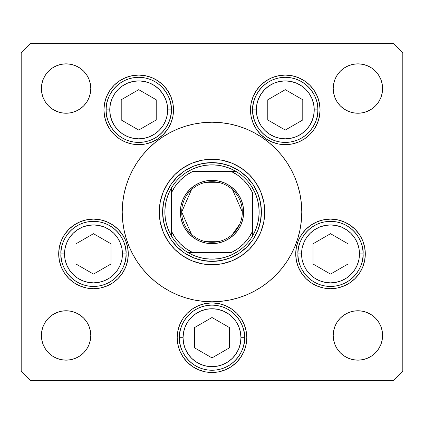 <?xml version="1.0" encoding="UTF-8"?>
<svg xmlns="http://www.w3.org/2000/svg" width="424" height="424" viewBox="0 0 424 424"><rect width="100%" height="100%" fill="white"/><g stroke="black" fill="none" stroke-linecap="round" stroke-linejoin="round"><path stroke-width="0.64" d="M393.822 43.645L402.8 52.624L402.8 371.376L402.8 52.624L393.822 43.645L30.178 43.645L29.055 44.769L30.178 43.645L393.822 43.645L394.945 44.769M159.249 212.027A52.751 52.751 0 0 0 160.256 222.266M160.267 222.314A52.751 52.751 0 0 0 168.127 241.288M168.153 241.325A52.751 52.751 0 0 0 182.675 255.847M182.712 255.873A52.751 52.751 0 0 0 201.686 263.733M201.734 263.744A52.751 52.751 0 0 0 211.974 264.751M212.027 264.751A52.751 52.751 0 0 0 222.266 263.744M222.314 263.733A52.751 52.751 0 0 0 241.288 255.873M241.325 255.847A52.751 52.751 0 0 0 255.847 241.325M255.873 241.288A52.751 52.751 0 0 0 263.733 222.314M263.744 222.266A52.751 52.751 0 0 0 264.751 212.027M264.751 212A52.751 52.751 0 0 1 212 264.751A52.751 52.751 0 0 1 159.249 212L160.261 201.707L163.267 191.812L168.137 182.691L174.699 174.699L182.691 168.137L191.812 163.267L201.707 160.261L212 159.249L222.293 160.261L232.188 163.267L241.309 168.137L249.301 174.699L255.863 182.691L260.733 191.812L263.739 201.707L264.751 212L263.739 222.293L260.733 232.188L255.863 241.309L249.301 249.301L241.309 255.863L232.188 260.733L222.293 263.739L212 264.751L201.707 263.739L191.812 260.733L182.691 255.863L174.699 249.301L168.137 241.309L163.267 232.188L160.261 222.293L159.249 212A52.751 52.751 0 0 1 212 159.249A52.751 52.751 0 0 1 264.751 212M132.823 169.658A89.787 89.787 0 0 0 122.213 212A89.787 89.787 0 0 1 212 122.213A89.787 89.787 0 0 1 301.787 212A89.787 89.787 0 0 0 291.177 169.658M286.688 162.164A89.787 89.787 0 0 0 261.836 137.312M254.342 132.823A89.787 89.787 0 0 0 169.658 132.823M162.164 137.312A89.787 89.787 0 0 0 137.312 162.164M173.511 109.864A34.795 34.795 0 0 1 138.722 144.658A34.795 34.795 0 0 1 103.928 109.864L104.596 103.08L106.578 96.55L109.79 90.535L114.12 85.261L119.388 80.936L125.403 77.719L131.933 75.742L138.722 75.075L145.506 75.742L152.036 77.719L158.051 80.936L163.32 85.261L167.65 90.535L170.867 96.55L172.844 103.08L173.511 109.864L172.844 116.653L170.867 123.183L167.65 129.198L163.32 134.466L158.051 138.796L152.036 142.008L145.506 143.99L138.722 144.658L131.933 143.99L125.403 142.008L119.388 138.796L114.12 134.466L109.79 129.198L106.578 123.183L104.596 116.653L103.928 109.864A34.795 34.795 0 0 1 138.722 75.075A34.795 34.795 0 0 1 173.511 109.864M320.072 109.864A34.795 34.795 0 0 1 285.278 144.658A34.795 34.795 0 0 1 250.489 109.864L251.156 103.08L253.133 96.55L256.35 90.535L260.681 85.261L265.949 80.936L271.964 77.719L278.494 75.742L285.278 75.075L292.067 75.742L298.597 77.719L304.612 80.936L309.88 85.261L314.211 90.535L317.422 96.55L319.404 103.08L320.072 109.864L319.404 116.653L317.422 123.183L314.211 129.198L309.88 134.466L304.612 138.796L298.597 142.008L292.067 143.99L285.278 144.658L278.494 143.99L271.964 142.008L265.949 138.796L260.681 134.466L256.35 129.198L253.133 123.183L251.156 116.653L250.489 109.864A34.795 34.795 0 0 1 285.278 75.075A34.795 34.795 0 0 1 320.072 109.864L319.404 116.653M365.308 253.902A34.795 34.795 0 0 1 330.513 288.696A34.795 34.795 0 0 1 295.724 253.902L296.392 247.113L298.369 240.588L301.586 234.573L305.911 229.299L311.184 224.974L317.2 221.757L323.729 219.775L330.513 219.107L337.303 219.775L343.827 221.757L349.842 224.974L355.116 229.299L359.446 234.573L362.658 240.588L364.64 247.113L365.308 253.902L364.64 260.691L362.658 267.215L359.446 273.231L355.116 278.504L349.842 282.829L343.827 286.046L337.303 288.023L330.513 288.696L323.729 288.023L317.2 286.046L311.184 282.829L305.911 278.504L301.586 273.231L298.369 267.215L296.392 260.691L295.724 253.902A34.795 34.795 0 0 1 330.513 219.107A34.795 34.795 0 0 1 365.308 253.902M246.794 337.705A34.795 34.795 0 0 1 212 372.495A34.795 34.795 0 0 1 177.206 337.705L177.873 330.916L179.856 324.387L183.073 318.371L187.397 313.103L192.671 308.773L198.686 305.561L205.211 303.579L212 302.911L218.789 303.579L225.314 305.561L231.329 308.773L236.603 313.103L240.927 318.371L244.144 324.387L246.127 330.916L246.794 337.705L246.127 344.489L244.144 351.019L240.927 357.034L236.603 362.308L231.329 366.633L225.314 369.85L218.789 371.827L212 372.495L205.211 371.827L198.686 369.85L192.671 366.633L187.397 362.308L183.073 357.034L179.856 351.019L177.873 344.489L177.206 337.705A34.795 34.795 0 0 1 212 302.911A34.795 34.795 0 0 1 246.794 337.705M128.276 253.902A34.795 34.795 0 0 1 93.487 288.696A34.795 34.795 0 0 1 58.692 253.902L59.36 247.113L61.342 240.588L64.554 234.573L68.884 229.299L74.158 224.974L80.173 221.757L86.697 219.775L93.487 219.107L100.271 219.775L106.8 221.757L112.816 224.974L118.089 229.299L122.414 234.573L125.631 240.588L127.608 247.113L128.276 253.902L127.608 260.691L125.631 267.215L122.414 273.231L118.089 278.504L112.816 282.829L106.8 286.046L100.271 288.023L93.487 288.696L86.697 288.023L80.173 286.046L74.158 282.829L68.884 278.504L64.554 273.231L61.342 267.215L59.36 260.691L58.692 253.902A34.795 34.795 0 0 1 93.487 219.107A34.795 34.795 0 0 1 128.276 253.902M333.688 340.276L333.216 335.458A24.693 24.693 0 0 1 357.904 310.766A24.693 24.693 0 0 1 382.596 335.458A24.693 24.693 0 0 1 357.904 360.151A24.693 24.693 0 0 1 333.216 335.458L333.688 330.641L335.093 326.008L337.377 321.742L340.446 318L344.187 314.926L348.459 312.647L353.091 311.243L357.904 310.766L362.721 311.243L367.354 312.647L371.625 314.926L375.367 318L378.436 321.742L380.72 326.008L382.125 330.641L382.596 335.458L382.125 340.276L380.72 344.908L378.436 349.175L375.367 352.916L371.625 355.99L367.354 358.269L362.721 359.674L357.904 360.151L353.091 359.674L348.459 358.269L344.187 355.99L340.446 352.916L337.377 349.175L335.093 344.908L333.688 340.276L333.216 335.458L333.688 330.641M90.312 83.724L90.784 88.542A24.693 24.693 0 0 1 66.096 113.235A24.693 24.693 0 0 1 41.404 88.542L41.875 83.724L43.28 79.092L45.564 74.825L48.633 71.084L52.375 68.01L56.646 65.731L61.279 64.326L66.096 63.849L70.909 64.326L75.541 65.731L79.813 68.01L83.555 71.084L86.623 74.825L88.907 79.092L90.312 83.724L90.784 88.542L90.312 93.36L88.907 97.992L86.623 102.258L83.555 106L79.813 109.074L75.541 111.353L70.909 112.758L66.096 113.235L61.279 112.758L56.646 111.353L52.375 109.074L48.633 106L45.564 102.258L43.28 97.992L41.875 93.36L41.404 88.542A24.693 24.693 0 0 1 66.096 63.849A24.693 24.693 0 0 1 90.784 88.542L90.312 93.36M353.091 112.758L348.459 111.353L344.187 109.074L340.446 106L337.377 102.258L335.093 97.992L333.688 93.36L333.216 88.542A24.693 24.693 0 0 1 357.904 63.849A24.693 24.693 0 0 1 382.596 88.542A24.693 24.693 0 0 1 357.904 113.235A24.693 24.693 0 0 1 333.216 88.542L333.688 83.724L335.093 79.092L337.377 74.825L340.446 71.084L344.187 68.01L348.459 65.731L353.091 64.326L357.904 63.849L362.721 64.326L367.354 65.731L371.625 68.01L375.367 71.084L378.436 74.825L380.72 79.092L382.125 83.724L382.596 88.542L382.125 93.36L380.72 97.992L378.436 102.258L375.367 106L371.625 109.074L367.354 111.353L362.721 112.758L357.904 113.235L353.091 112.758L348.459 111.353L344.187 109.074L340.446 106L337.377 102.258L335.093 97.992L333.688 93.36L333.216 88.542L333.688 83.724M70.909 311.243L75.541 312.647L79.813 314.926L83.555 318L86.623 321.742L88.907 326.008L90.312 330.641L90.784 335.458A24.693 24.693 0 0 1 66.096 360.151A24.693 24.693 0 0 1 41.404 335.458L41.875 330.641L43.28 326.008L45.564 321.742L48.633 318L52.375 314.926L56.646 312.647L61.279 311.243L66.096 310.766L70.909 311.243L75.541 312.647L79.813 314.926L83.555 318L86.623 321.742L88.907 326.008L90.312 330.641L90.784 335.458L90.312 340.276L88.907 344.908L86.623 349.175L83.555 352.916L79.813 355.99L75.541 358.269L70.909 359.674L66.096 360.151L61.279 359.674L56.646 358.269L52.375 355.99L48.633 352.916L45.564 349.175L43.28 344.908L41.875 340.276L41.404 335.458A24.693 24.693 0 0 1 66.096 310.766A24.693 24.693 0 0 1 90.784 335.458L90.312 340.276M21.2 371.376L21.2 52.624L21.2 371.376L30.178 380.355L393.822 380.355L30.178 380.355L21.2 371.376M393.822 380.355L402.8 371.376L393.822 380.355M30.178 43.645L21.2 52.624L30.178 43.645M291.177 254.342A89.787 89.787 0 0 0 301.787 212L301.596 217.872M162.116 286.656L155.041 281.409L162.116 286.656L169.674 291.187L177.64 294.956L185.935 297.924L194.483 300.065L203.197 301.358L212 301.787L220.803 301.358L229.517 300.065L238.065 297.924L246.36 294.956L254.326 291.187L261.884 286.656L268.959 281.409L275.489 275.489L281.409 268.959L286.656 261.884L291.187 254.326L294.956 246.36L297.924 238.065L300.065 229.517L301.358 220.803L301.787 212A89.787 89.787 0 0 1 212 301.787A89.787 89.787 0 0 1 122.213 212L122.403 206.128M261.884 137.344L268.959 142.591L261.884 137.344L254.326 132.813L246.36 129.044L238.065 126.076L229.517 123.935L220.803 122.642L212 122.213L203.197 122.642L194.483 123.935L185.935 126.076L177.64 129.044L169.674 132.813L162.116 137.344L155.041 142.591L148.511 148.511L142.591 155.041L137.344 162.116L132.813 169.674L129.044 177.64L126.076 185.935L123.935 194.483L122.642 203.197L122.213 212A89.787 89.787 0 0 0 132.823 254.342M86.623 102.258L83.555 106L79.813 109.074M48.633 106L45.564 102.258L43.28 97.992M61.279 64.326L66.096 63.849L70.909 64.326M83.555 71.084L86.623 74.825M337.377 74.825L340.446 71.084L344.187 68.01M353.091 64.326L357.904 63.849L362.721 64.326M375.367 71.084L378.436 74.825L380.72 79.092M86.623 349.175L83.555 352.916L79.813 355.99M70.909 359.674L66.096 360.151L61.279 359.674M48.633 352.916L45.564 349.175L43.28 344.908M362.721 359.674L357.904 360.151L353.091 359.674M340.446 352.916L337.377 349.175M337.377 321.742L340.446 318L344.187 314.926M375.367 318L378.436 321.742L380.72 326.008M64.554 234.573L63.526 236.205M236.603 313.103L231.329 308.773L225.314 305.561M198.686 305.561L192.671 308.773M177.873 344.489L179.856 351.019M240.927 357.034L242.078 355.19M244.144 351.019L246.127 344.489M298.369 267.215L301.586 273.231M251.156 116.653L251.565 118.45M104.596 103.08L103.928 109.864M167.65 129.198L170.867 123.183M137.312 261.836A89.787 89.787 0 0 0 162.164 286.688M169.658 291.177A89.787 89.787 0 0 0 254.342 291.177M261.836 286.688A89.787 89.787 0 0 0 286.688 261.836M122.213 212L122.642 220.803L123.935 229.517L126.076 238.065L129.044 246.36L132.813 254.326L137.344 261.884L142.591 268.959L148.511 275.489L155.041 281.409M301.787 212L301.358 203.197L300.065 194.483L297.924 185.935L294.956 177.64L291.187 169.674L286.656 162.116L281.409 155.041L275.489 148.511L268.959 142.591M239.438 170.941L230.9 166.378L239.438 170.941L246.922 177.078L253.059 184.562L257.622 193.1L260.437 202.365L261.385 212L260.437 221.635L257.622 230.9L253.059 239.438L257.622 230.9M170.941 184.562L166.378 193.1L170.941 184.562L177.078 177.078L184.562 170.941L193.1 166.378L202.365 163.563L212 162.615L221.635 163.563L230.9 166.378M184.562 253.059L193.1 257.622L184.562 253.059L177.078 246.922L170.941 239.438L166.378 230.9L163.563 221.635L162.615 212L163.563 202.365L166.378 193.1M264.751 211.974A52.751 52.751 0 0 0 263.744 201.734M263.733 201.686A52.751 52.751 0 0 0 255.873 182.712M255.847 182.675A52.751 52.751 0 0 0 241.325 168.153M241.288 168.127A52.751 52.751 0 0 0 222.314 160.267M222.266 160.256A52.751 52.751 0 0 0 212.027 159.249M211.974 159.249A52.751 52.751 0 0 0 201.734 160.256M201.686 160.267A52.751 52.751 0 0 0 182.712 168.127M182.675 168.153A52.751 52.751 0 0 0 168.153 182.675M168.127 182.712A52.751 52.751 0 0 0 160.267 201.686M160.256 201.734A52.751 52.751 0 0 0 159.249 211.974M253.059 239.438L246.922 246.922L239.438 253.059L230.9 257.622L221.635 260.437L212 261.385L202.365 260.437L193.1 257.622M64.528 253.902A28.959 28.959 0 0 1 93.487 224.943A28.959 28.959 0 0 1 122.441 253.902L126.034 253.902C127.343 244.383 117.575 221.794 93.487 221.355C69.393 221.794 59.63 244.383 60.939 253.902L64.528 253.902L65.084 248.252L66.732 242.82L69.409 237.816L73.008 233.428L77.396 229.824L82.404 227.147L87.837 225.499L93.487 224.943L99.137 225.499L104.569 227.147L109.572 229.824L113.961 233.428L117.565 237.816L120.236 242.82L121.884 248.252L122.441 253.902L121.884 259.552L120.236 264.984L117.565 269.987L113.961 274.376L109.572 277.98L104.569 280.656L99.137 282.299L93.487 282.856L87.837 282.299L82.404 280.656L77.396 277.98L73.008 274.376L69.409 269.987L66.732 264.984L65.084 259.552L64.528 253.902L60.939 253.902A32.547 32.547 0 0 1 93.487 221.355A32.547 32.547 0 0 1 126.034 253.902A32.547 32.547 0 0 1 93.487 286.449A32.547 32.547 0 0 1 60.939 253.902C59.63 263.421 69.393 286.004 93.487 286.449C117.575 286.004 127.343 263.421 126.034 253.902L122.441 253.902A28.959 28.959 0 0 1 93.487 282.856A28.959 28.959 0 0 1 64.528 253.902M75.991 243.8L75.991 264.004L93.487 274.105L110.982 264.004L110.982 243.8L93.487 233.698L75.991 243.8L93.487 233.698L110.982 243.8L110.982 264.004L93.487 274.105L75.991 264.004L75.991 243.8M301.559 253.902A28.959 28.959 0 0 1 330.513 224.943A28.959 28.959 0 0 1 359.473 253.902L363.061 253.902C364.37 244.383 354.607 221.794 330.513 221.355C306.425 221.794 296.657 244.383 297.966 253.902L301.559 253.902L302.116 248.252L303.764 242.82L306.435 237.816L310.039 233.428L314.428 229.824L319.431 227.147L324.864 225.499L330.513 224.943L336.163 225.499L341.596 227.147L346.604 229.824L350.993 233.428L354.591 237.816L357.268 242.82L358.916 248.252L359.473 253.902L358.916 259.552L357.268 264.984L354.591 269.987L350.993 274.376L346.604 277.98L341.596 280.656L336.163 282.299L330.513 282.856L324.864 282.299L319.431 280.656L314.428 277.98L310.039 274.376L306.435 269.987L303.764 264.984L302.116 259.552L301.559 253.902L297.966 253.902A32.547 32.547 0 0 1 330.513 221.355A32.547 32.547 0 0 1 363.061 253.902A32.547 32.547 0 0 1 330.513 286.449A32.547 32.547 0 0 1 297.966 253.902C296.657 263.421 306.425 286.004 330.513 286.449C354.607 286.004 364.37 263.421 363.061 253.902L359.473 253.902A28.959 28.959 0 0 1 330.513 282.856A28.959 28.959 0 0 1 301.559 253.902M313.018 243.8L313.018 264.004L330.513 274.105L348.009 264.004L348.009 243.8L330.513 233.698L313.018 243.8L330.513 233.698L348.009 243.8L348.009 264.004L330.513 274.105L313.018 264.004L313.018 243.8M183.041 337.705A28.959 28.959 0 0 1 212 308.746A28.959 28.959 0 0 1 240.959 337.705L244.547 337.705C245.856 328.181 236.089 305.598 212 305.153C187.912 305.598 178.144 328.181 179.453 337.705L183.041 337.705L183.597 332.056L185.246 326.623L187.922 321.615L191.526 317.226L195.915 313.627L200.918 310.951L206.35 309.303L212 308.746L217.65 309.303L223.082 310.951L228.086 313.627L232.474 317.226L236.078 321.615L238.754 326.623L240.403 332.056L240.959 337.705L240.403 343.355L238.754 348.782L236.078 353.791L232.474 358.179L228.086 361.778L223.082 364.454L217.65 366.103L212 366.659L206.35 366.103L200.918 364.454L195.915 361.778L191.526 358.179L187.922 353.791L185.246 348.782L183.597 343.355L183.041 337.705L179.453 337.705A32.547 32.547 0 0 1 212 305.153A32.547 32.547 0 0 1 244.547 337.705A32.547 32.547 0 0 1 212 370.253A32.547 32.547 0 0 1 179.453 337.705C178.144 347.224 187.912 369.808 212 370.253C236.089 369.808 245.856 347.224 244.547 337.705L240.959 337.705A28.959 28.959 0 0 1 212 366.659A28.959 28.959 0 0 1 183.041 337.705M194.505 327.604L194.505 347.807L212 357.904L229.495 347.807L229.495 327.604L212 317.502L194.505 327.604L212 317.502L229.495 327.604L229.495 347.807L212 357.904L194.505 347.807L194.505 327.604M256.324 109.864A28.959 28.959 0 0 1 285.278 80.91A28.959 28.959 0 0 1 314.237 109.864L317.83 109.864C319.134 100.345 309.372 77.762 285.278 77.316C261.189 77.762 251.421 100.345 252.731 109.864L256.324 109.864L256.88 104.219L258.529 98.787L261.205 93.778L264.804 89.39L269.192 85.791L274.201 83.115L279.633 81.466L285.278 80.91L290.928 81.466L296.36 83.115L301.369 85.791L305.757 89.39L309.356 93.778L312.032 98.787L313.681 104.219L314.237 109.864L313.681 115.513L312.032 120.946L309.356 125.955L305.757 130.343L301.369 133.942L296.36 136.618L290.928 138.266L285.278 138.823L279.633 138.266L274.201 136.618L269.192 133.942L264.804 130.343L261.205 125.955L258.529 120.946L256.88 115.513L256.324 109.864L252.731 109.864A32.547 32.547 0 0 1 285.278 77.316A32.547 32.547 0 0 1 317.83 109.864A32.547 32.547 0 0 1 285.278 142.416A32.547 32.547 0 0 1 252.731 109.864C251.421 119.388 261.189 141.971 285.278 142.416C309.372 141.971 319.134 119.388 317.83 109.864L314.237 109.864A28.959 28.959 0 0 1 285.278 138.823A28.959 28.959 0 0 1 256.324 109.864M267.783 99.767L267.783 119.966L285.278 130.067L302.778 119.966L302.778 99.767L285.278 89.665L267.783 99.767L285.278 89.665L302.778 99.767L302.778 119.966L285.278 130.067L267.783 119.966L267.783 99.767M109.763 109.864A28.959 28.959 0 0 1 138.722 80.91A28.959 28.959 0 0 1 167.676 109.864L171.269 109.864C172.579 100.345 162.811 77.762 138.722 77.316C114.628 77.762 104.866 100.345 106.17 109.864L109.763 109.864L110.32 104.219L111.968 98.787L114.644 93.778L118.243 89.39L122.631 85.791L127.64 83.115L133.072 81.466L138.722 80.91L144.367 81.466L149.799 83.115L154.808 85.791L159.196 89.39L162.795 93.778L165.471 98.787L167.12 104.219L167.676 109.864L167.12 115.513L165.471 120.946L162.795 125.955L159.196 130.343L154.808 133.942L149.799 136.618L144.367 138.266L138.722 138.823L133.072 138.266L127.64 136.618L122.631 133.942L118.243 130.343L114.644 125.955L111.968 120.946L110.32 115.513L109.763 109.864L106.17 109.864A32.547 32.547 0 0 1 138.722 77.316A32.547 32.547 0 0 1 171.269 109.864A32.547 32.547 0 0 1 138.722 142.416A32.547 32.547 0 0 1 106.17 109.864C104.866 119.388 114.628 141.971 138.722 142.416C162.811 141.971 172.579 119.388 171.269 109.864L167.676 109.864A28.959 28.959 0 0 1 138.722 138.823A28.959 28.959 0 0 1 109.763 109.864M121.222 99.767L121.222 119.966L138.722 130.067L156.218 119.966L156.218 99.767L138.722 89.665L121.222 99.767L138.722 89.665L156.218 99.767L156.218 119.966L138.722 130.067L121.222 119.966L121.222 99.767M191.489 234.308L181.695 212A30.305 30.305 0 0 0 212 242.305A30.305 30.305 0 0 0 242.305 212L243.652 212A31.652 31.652 0 0 1 212 243.652A31.652 31.652 0 0 1 180.348 212L242.305 212A30.305 30.305 0 0 1 212 242.305A30.305 30.305 0 0 1 181.695 212L191.489 189.692M239.878 223.883L232.511 234.308M219.653 241.32L204.347 241.32M171.593 236.279L171.593 231.568A44.896 44.896 0 0 0 192.432 252.407L231.568 252.407A44.896 44.896 0 0 0 252.407 231.568L252.407 192.432A44.896 44.896 0 0 0 231.568 171.593L192.432 171.593A44.896 44.896 0 0 0 171.593 192.432L171.593 231.568L175.414 238.018L180.253 243.747L185.982 248.586L192.432 252.407L187.721 252.407A47.138 47.138 0 0 1 164.862 212L162.615 212A49.385 49.385 0 0 0 212 261.385A49.385 49.385 0 0 0 261.385 212A49.385 49.385 0 0 1 212 261.385A49.385 49.385 0 0 1 162.615 212A49.385 49.385 0 0 1 212 162.615A49.385 49.385 0 0 1 261.385 212L259.138 212L261.385 212A49.385 49.385 0 0 0 212 162.615A49.385 49.385 0 0 0 162.615 212L164.862 212L165.291 218.355L166.574 224.598L168.688 230.608L171.593 236.279A47.138 47.138 0 0 0 187.721 252.407L231.568 252.407L238.018 248.586L243.747 243.747L248.586 238.018L252.407 231.568L252.407 236.279A47.138 47.138 0 0 1 187.721 252.407L193.392 255.312L199.402 257.426L205.645 258.709L212 259.138L218.355 258.709L224.598 257.426L230.608 255.312L236.279 252.407A47.138 47.138 0 0 0 252.407 236.279L255.312 230.608L257.426 224.598L258.709 218.355L259.138 212A47.138 47.138 0 0 1 252.407 236.279L252.407 192.432L248.586 185.982L243.747 180.253L238.018 175.414L231.568 171.593L236.279 171.593A47.138 47.138 0 0 1 259.138 212L258.709 205.645L257.426 199.402L255.312 193.392L252.407 187.721A47.138 47.138 0 0 0 236.279 171.593L192.432 171.593L185.982 175.414L180.253 180.253L175.414 185.982L171.593 192.432L171.593 187.721A47.138 47.138 0 0 1 236.279 171.593L230.608 168.688L224.598 166.574L218.355 165.291L212 164.862L205.645 165.291L199.402 166.574L193.392 168.688L187.721 171.593A47.138 47.138 0 0 0 171.593 187.721L168.688 193.392L166.574 199.402L165.291 205.645L164.862 212A47.138 47.138 0 0 1 171.593 187.721L171.593 235.399M253.059 184.562L257.622 193.1M252.407 187.721L252.407 188.601M187.721 171.593L188.601 171.593M236.279 252.407L235.399 252.407M243.652 212L243.042 218.174L241.24 224.111L238.315 229.585L234.382 234.382L229.585 238.315L224.111 241.24L218.174 243.042L212 243.652L205.826 243.042L199.889 241.24L194.415 238.315L189.618 234.382L185.686 229.585L182.76 224.111L180.958 218.174L180.348 212L180.958 205.826L182.76 199.889L185.686 194.415L189.618 189.618L194.415 185.686L199.889 182.76L205.826 180.958L212 180.348L218.174 180.958L224.111 182.76L229.585 185.686L234.382 189.618L238.315 194.415L241.24 199.889L243.042 205.826L243.652 212L181.695 212A30.305 30.305 0 0 1 212 181.695A30.305 30.305 0 0 1 242.305 212A30.305 30.305 0 0 0 212 181.695A30.305 30.305 0 0 0 181.695 212L180.348 212A31.652 31.652 0 0 1 212 180.348A31.652 31.652 0 0 1 243.652 212M204.347 182.68L219.653 182.68M232.511 189.692L242.305 212"/></g></svg>
